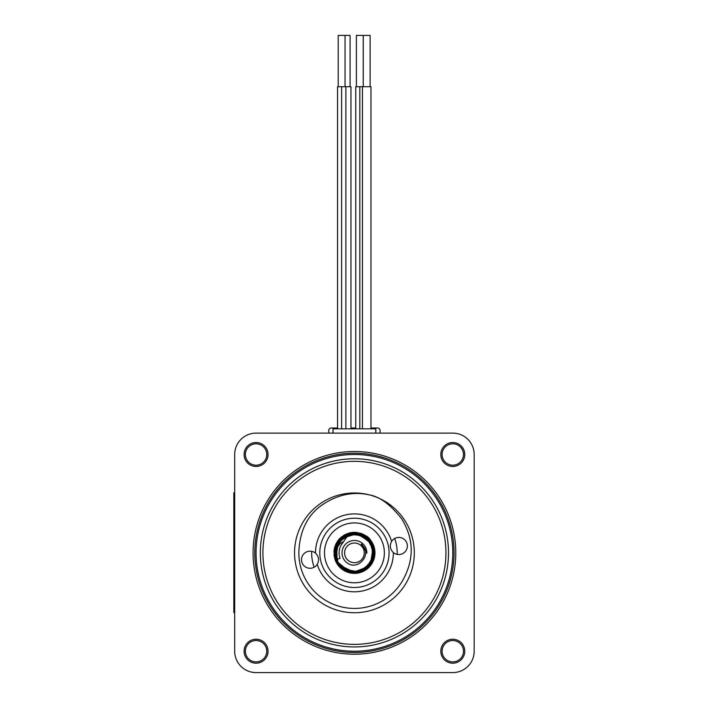 <?xml version="1.0" encoding="UTF-8"?>
<svg xmlns="http://www.w3.org/2000/svg" width="708" height="708" viewBox="0 0 708 708"><rect width="100%" height="100%" fill="white"/><g stroke="black" fill="none" stroke-linecap="round" stroke-linejoin="round"><path stroke-width="1.06" d="M337.557 427.986L331.335 427.986A2.567 2.567 0 0 0 328.769 430.553L328.769 433.119L256.066 433.119A21.382 21.382 0 0 0 234.684 454.501L234.684 651.218A21.382 21.382 0 0 0 256.066 672.6L452.784 672.6A21.382 21.382 0 0 0 474.174 651.218L474.174 454.501A21.382 21.382 0 0 0 452.784 433.119L380.09 433.119L380.09 430.553A2.567 2.567 0 0 0 377.523 427.986L370.965 427.986M234.684 612.544L234.684 651.218L234.684 612.544L233.826 612.544L233.826 595.437L234.684 595.437M355.752 427.986L350.956 427.986M375.806 427.986L375.806 433.119M333.043 433.119L333.043 427.986M452.784 433.119L256.066 433.119L452.784 433.119M256.066 672.6L452.784 672.6L256.066 672.6M474.174 651.218L474.174 454.501L474.174 651.218M268.04 454.501A11.974 11.974 0 0 0 250.083 444.128A11.974 11.974 0 0 0 250.083 464.864A11.974 11.974 0 0 0 268.04 454.501M464.758 454.501A11.974 11.974 0 0 0 446.801 444.128A11.974 11.974 0 0 0 446.801 464.864A11.974 11.974 0 0 0 464.758 454.501M341.619 428.836L341.619 86.721L350.956 86.721L350.956 428.836M338.203 86.721L338.203 35.4L350.097 35.4L350.097 86.721M341.619 86.721L337.557 86.721L337.557 428.836M345.044 35.4L345.044 86.721M359.814 428.836L359.814 86.721L370.965 86.721L370.965 428.836M356.389 86.721L356.389 35.4L370.116 35.4L370.116 86.721M359.814 86.721L355.752 86.721L355.752 428.836M363.231 35.4L363.231 86.721L363.266 35.4M332.999 433.119L332.999 428.836L375.851 428.836L375.851 433.119M384.364 552.86A29.94 29.94 0 0 0 339.459 526.929A29.94 29.94 0 0 0 339.459 578.781A29.94 29.94 0 0 0 384.364 552.86M298.838 552.364C299.581 532.08 306.652 516.769 320.051 506.432C335.964 494.91 352.442 491.069 369.505 494.919C379.966 496.777 390.728 504.804 401.799 518.982C413.764 538.726 414.313 558.771 403.427 579.117A55.596 55.596 0 0 1 298.838 552.364M256.066 552.86A98.359 98.359 0 0 0 403.604 638.041A98.359 98.359 0 0 0 403.604 467.678A98.359 98.359 0 0 0 256.066 552.86M445.943 552.86A91.518 91.518 0 0 1 308.67 632.111A91.518 91.518 0 0 1 308.67 473.599A91.518 91.518 0 0 1 445.943 552.86M294.555 552.86A59.87 59.87 0 0 0 384.364 604.712A59.87 59.87 0 0 0 384.364 501.007A59.87 59.87 0 0 0 294.555 552.86M442.093 651.218A10.691 10.691 0 0 1 452.784 640.528A10.691 10.691 0 0 1 463.475 651.218A10.691 10.691 0 0 1 452.784 661.909A10.691 10.691 0 0 1 442.093 651.218M440.81 651.218A11.974 11.974 0 0 0 458.775 661.591A11.974 11.974 0 0 0 458.775 640.846A11.974 11.974 0 0 0 440.81 651.218M245.375 651.218A10.691 10.691 0 0 1 256.066 640.528A10.691 10.691 0 0 1 266.757 651.218A10.691 10.691 0 0 1 256.066 661.909A10.691 10.691 0 0 1 245.375 651.218M244.092 651.218A11.974 11.974 0 0 0 262.057 661.591A11.974 11.974 0 0 0 262.057 640.846A11.974 11.974 0 0 0 244.092 651.218M245.375 454.501A10.691 10.691 0 0 1 256.066 443.81A10.691 10.691 0 0 1 266.757 454.501A10.691 10.691 0 0 1 256.066 465.191A10.691 10.691 0 0 1 245.375 454.501M244.092 454.501A11.974 11.974 0 0 0 262.057 464.864A11.974 11.974 0 0 0 262.057 444.128A11.974 11.974 0 0 0 244.092 454.501M442.093 454.501A10.691 10.691 0 0 1 452.784 443.81A10.691 10.691 0 0 1 463.475 454.501A10.691 10.691 0 0 1 452.784 465.191A10.691 10.691 0 0 1 442.093 454.501M440.81 454.501A11.974 11.974 0 0 0 458.775 464.864A11.974 11.974 0 0 0 458.775 444.128A11.974 11.974 0 0 0 440.81 454.501M253.075 552.86A101.35 101.35 0 0 0 405.1 640.634A101.35 101.35 0 0 0 405.1 465.085A101.35 101.35 0 0 0 253.075 552.86M254.783 552.86A99.642 99.642 0 0 0 404.25 639.147A99.642 99.642 0 0 0 404.25 466.563A99.642 99.642 0 0 0 254.783 552.86M448.509 552.86A94.084 94.084 0 0 1 354.425 646.944A94.084 94.084 0 0 1 260.34 552.86A94.084 94.084 0 0 1 354.425 458.775A94.084 94.084 0 0 1 448.509 552.86M397.161 554.391A8.549 8.549 0 0 1 393.347 552.576A38.913 38.913 0 0 1 317.246 564.347A8.549 8.549 0 0 1 305.139 566.727A8.549 8.549 0 0 1 303.254 554.532A8.549 8.549 0 0 1 315.511 553.143A38.913 38.913 0 0 1 391.613 541.363A8.549 8.549 0 0 1 406.923 548.673A8.549 8.549 0 0 1 397.161 554.391A42.763 42.763 0 0 0 394.701 538.487M311.688 551.328A42.763 42.763 0 0 0 314.148 567.232M388.657 547.558A34.639 34.639 0 0 1 362.213 586.613A34.639 34.639 0 0 1 321.335 563.081A34.639 34.639 0 0 1 346.646 519.106A34.639 34.639 0 0 1 388.657 547.558M317.246 564.347C319.414 560.187 318.83 556.453 315.511 553.143M391.613 541.363C389.444 545.532 390.019 549.266 393.347 552.576M334.955 546.372L334.132 555.939L337.902 540.682L351.354 532.558L344.159 535.08L333.937 551.612L340.283 543.452L343.123 541.77M336.84 559.541L335.238 560.143A20.523 20.523 0 0 0 364.496 570.745A20.523 20.523 0 0 0 370.62 540.239C367.098 534.266 359.558 532.584 348 535.177A18.815 18.815 0 0 1 372.081 546.346A18.815 18.815 0 0 1 361.027 570.48A18.815 18.815 0 0 1 336.84 559.541L340.088 558.302A15.337 15.337 0 0 1 342.645 543.036L348 535.177M333.937 551.62L335.238 560.143L351.141 573.117L370.337 565.834L373.62 545.567L357.708 532.593L338.521 539.885L335.238 560.143L351.141 573.117L370.337 565.834L373.62 545.567L357.708 532.593L338.521 539.885L335.238 560.143L351.141 573.117L370.337 565.834L373.62 545.567L357.708 532.593L338.521 539.885L335.238 560.143L351.141 573.117L370.337 565.834L373.62 545.567L357.708 532.593L338.521 539.885L335.238 560.143L351.141 573.117L370.337 565.834L373.62 545.567L357.708 532.593L338.521 539.885L335.238 560.143L351.141 573.117L370.337 565.834L373.62 545.567L357.708 532.593L338.521 539.885L335.238 560.143L351.141 573.117L370.337 565.834L373.62 545.567L357.708 532.593L338.521 539.885L335.238 560.143L351.141 573.117L370.337 565.834L373.62 545.567L357.708 532.593L338.521 539.885L335.238 560.143L351.141 573.117L370.337 565.834L373.62 545.567L357.708 532.593L338.521 539.885L335.238 560.143L351.141 573.117L370.337 565.834L373.62 545.567L357.708 532.593L338.521 539.885L335.238 560.143L351.141 573.117L370.337 565.834L373.62 545.567L357.708 532.593L338.521 539.885L335.238 560.143L351.141 573.117L370.337 565.834L373.62 545.567L357.708 532.593L338.521 539.885L335.238 560.143L351.141 573.117L370.337 565.834L373.62 545.567L357.708 532.593L338.521 539.885L335.238 560.143L351.141 573.117L370.337 565.834L373.62 545.567L357.708 532.593L338.521 539.885L335.238 560.143L351.141 573.117L370.337 565.834L373.62 545.567L357.708 532.593L338.521 539.885L335.238 560.143L351.141 573.117L370.337 565.834L373.62 545.567L357.708 532.593L338.521 539.885L335.238 560.143L351.141 573.117L370.337 565.834L373.62 545.567L357.708 532.593L338.521 539.885L335.238 560.143L351.141 573.117L370.337 565.834L373.62 545.567L357.708 532.593L338.521 539.885L335.238 560.143L351.141 573.117L370.337 565.834L373.62 545.567L357.708 532.593L338.521 539.885L335.238 560.143L351.141 573.117L370.337 565.834L373.62 545.567L357.708 532.593L338.521 539.885L335.238 560.143L351.141 573.117L370.337 565.834L373.62 545.567L357.708 532.593L338.521 539.885L335.238 560.143L351.141 573.117L370.337 565.834L373.62 545.567L357.708 532.593L338.521 539.885L335.238 560.143L351.141 573.117L370.337 565.834L373.62 545.567L357.708 532.593L338.521 539.885L335.238 560.143L351.141 573.117L370.337 565.834L373.62 545.567L357.708 532.593L338.521 539.885L335.238 560.143L351.141 573.117L370.337 565.834L373.62 545.567L357.708 532.593L338.521 539.885L335.238 560.143L351.141 573.117L370.337 565.834L373.62 545.567L357.708 532.593L338.521 539.885L335.238 560.143L351.141 573.117L370.337 565.834L373.62 545.567L357.708 532.593L338.521 539.885L335.238 560.143L351.141 573.117L370.337 565.834L373.62 545.567L357.708 532.593L338.521 539.885L335.238 560.143L351.141 573.117L370.337 565.834L373.62 545.567L357.708 532.593L338.521 539.885L335.238 560.143L351.141 573.117L370.337 565.834L373.62 545.567L357.708 532.593L338.521 539.885L335.238 560.143L351.141 573.117L370.337 565.834L373.62 545.567L357.708 532.593L338.521 539.885L335.238 560.143L351.141 573.117L370.337 565.834L373.62 545.567L357.708 532.593L338.521 539.885L335.238 560.143L351.141 573.117L370.337 565.834L373.62 545.567L357.708 532.593L338.521 539.885L335.238 560.143L351.141 573.117L370.337 565.834L373.62 545.567L357.708 532.593L338.521 539.885L335.238 560.143L351.141 573.117L370.337 565.834L373.62 545.567L357.708 532.593L338.521 539.885L335.238 560.143L351.141 573.117L370.337 565.834L373.62 545.567L357.708 532.593L338.521 539.885L335.238 560.143L351.141 573.117L370.337 565.834L373.62 545.567L357.708 532.593L338.521 539.885L335.238 560.143L351.141 573.117L370.337 565.834L373.62 545.567L357.708 532.593L338.521 539.885L335.238 560.143L351.141 573.117L370.337 565.834L373.62 545.567L357.708 532.593L338.521 539.885L335.238 560.143L351.141 573.117L370.337 565.834L373.62 545.567L357.708 532.593L338.521 539.885L335.238 560.143L351.141 573.117L370.337 565.834L373.62 545.567L357.708 532.593L338.521 539.885L335.238 560.143L351.141 573.117L370.337 565.834L373.62 545.567L357.708 532.593L338.521 539.885L335.238 560.143L351.141 573.117L370.337 565.834L373.62 545.567L357.708 532.593L338.521 539.885L335.238 560.143L351.141 573.117L370.337 565.834L373.62 545.567L357.708 532.593L338.521 539.885L335.238 560.143L351.141 573.117L370.337 565.834L373.62 545.567L357.708 532.593L338.521 539.885L335.238 560.143L351.141 573.117L370.337 565.834L373.62 545.567L357.708 532.593L338.521 539.885L335.238 560.143L351.141 573.117L370.337 565.834L373.62 545.567L357.708 532.593L338.521 539.885L335.238 560.143L351.141 573.117L370.337 565.834L373.62 545.567L357.708 532.593L338.521 539.885L335.238 560.143L351.141 573.117L370.337 565.834L373.62 545.567L357.708 532.593L338.521 539.885L335.238 560.143L351.141 573.117L370.337 565.834L373.62 545.567L357.708 532.593L338.521 539.885L335.238 560.143L351.141 573.117L370.337 565.834L373.62 545.567L357.708 532.593L338.521 539.885L335.238 560.143L351.141 573.117L370.337 565.834L373.62 545.567L357.708 532.593L338.521 539.885L335.238 560.143L351.141 573.117L370.337 565.834L373.62 545.567L357.708 532.593L338.521 539.885L335.238 560.143L351.141 573.117L370.337 565.834L373.62 545.567L357.708 532.593L338.521 539.885L335.238 560.143L351.141 573.117L370.337 565.834L373.62 545.567L357.708 532.593L338.521 539.885L335.238 560.143L351.141 573.117L370.337 565.834L373.62 545.567L357.708 532.593L338.521 539.885L335.238 560.143L351.141 573.117L370.337 565.834L373.62 545.567L357.708 532.593L338.521 539.885L335.238 560.143L351.141 573.117L370.337 565.834L373.62 545.567L357.708 532.593L338.521 539.885L335.238 560.143L351.141 573.117L370.337 565.834L373.62 545.567L357.708 532.593L338.521 539.885L335.238 560.143L351.141 573.117L370.337 565.834L373.62 545.567L357.708 532.593L338.521 539.885L335.238 560.143L351.141 573.117L370.337 565.834L373.62 545.567L357.708 532.593L338.521 539.885L335.238 560.143L351.141 573.117L370.337 565.834L373.62 545.567L357.708 532.593L338.521 539.885L335.238 560.143L351.141 573.117L370.337 565.834L373.62 545.567L357.708 532.593L338.521 539.885L335.238 560.143L351.141 573.117L370.337 565.834L373.62 545.567L357.708 532.593L338.521 539.885L335.238 560.143L351.141 573.117L370.337 565.834L373.62 545.567L357.708 532.593L338.521 539.885L335.238 560.143L351.141 573.117L370.337 565.834L373.62 545.567L357.708 532.593L338.521 539.885L335.238 560.143L351.141 573.117L370.337 565.834L373.62 545.567L357.708 532.593L338.521 539.885L335.238 560.143L351.141 573.117L370.337 565.834L373.62 545.567L357.708 532.593L338.521 539.885L335.238 560.143L351.141 573.117L370.337 565.834L373.62 545.567L357.708 532.593L338.521 539.885L335.238 560.143L351.141 573.117L370.337 565.834L373.62 545.567L357.708 532.593L338.521 539.885L335.238 560.143L351.141 573.117L370.337 565.834L373.62 545.567L357.708 532.593L338.521 539.885L335.238 560.143L351.141 573.117L370.337 565.834L373.62 545.567L357.708 532.593L338.521 539.885L335.238 560.143L351.141 573.117L370.337 565.834L373.62 545.567L357.708 532.593L338.521 539.885L335.238 560.143L351.141 573.117L370.337 565.834L373.62 545.567L357.708 532.593L338.521 539.885L335.238 560.143L339.105 539.204L359.46 532.956M366.832 552.975A12.399 12.399 0 0 0 349.283 541.576A12.399 12.399 0 0 0 346.389 562.302C357.478 572.303 373.674 553.399 361.213 544.54L361.717 543.921L361.213 544.54M361.717 543.921L366.841 553.169M348.053 560.347A9.832 9.832 0 0 1 346.893 546.532A9.832 9.832 0 0 1 360.699 545.284A9.832 9.832 0 0 1 362.054 559.072A9.832 9.832 0 0 1 348.053 560.347M234.684 492.803L233.826 492.803L233.826 595.437M338.866 539.478L333.972 554.532L341.247 568.595L356.372 573.294L370.337 565.834L359.478 572.754L346.628 571.843L336.849 563.462L333.999 550.904L339.176 539.115L350.363 532.735L363.151 534.274L372.505 543.125L374.744 555.807L368.983 567.329L357.496 573.153L344.805 570.984L335.902 561.692L334.282 548.912L340.601 537.691L352.283 532.443L341.513 536.903L334.902 546.514L334.601 558.17L340.69 568.108L334.601 558.17L334.902 546.514L341.513 536.903L352.283 532.443L336.495 542.877L335.946 561.789M344.159 535.08L335.928 543.965L334.132 555.939M366.611 536.337L347.716 533.46L334.636 547.399L338.725 566.073L356.425 573.285L338.725 566.073L334.636 547.408L347.716 533.46L366.611 536.337L355.505 532.363L344.044 535.151L336.008 543.797L334.061 555.426L338.84 566.214L348.77 572.586L360.567 572.445L370.337 565.834L373.62 545.567L357.708 532.593L338.521 539.885L335.238 560.152L335.707 544.443L347.141 533.673L362.841 534.133L373.62 545.567L366.337 536.133L355.035 532.336L343.539 535.46L335.707 544.443L334.185 556.258L339.486 566.931L349.823 572.861L361.717 572.046L371.151 564.763L374.948 553.47L371.824 541.965L362.841 534.133L351.026 532.611L340.353 537.921L334.424 548.258L335.238 560.143L336.981 542.036L352.434 532.425M356.522 573.276L370.337 565.834L373.594 545.505L357.575 532.575L338.389 540.045L335.344 560.409M336.353 562.586L345.708 571.436L358.496 572.976L369.682 566.595L374.859 554.807L372.001 542.248L362.231 533.867L349.38 532.965L338.521 539.885L334.017 555.001L339.282 539L354.752 532.336L370.01 539.496L374.762 555.656L363.248 571.391M344.699 534.779L336.282 543.266L334.017 555.01M364.691 570.63L374.939 553.559L365.877 535.823L346.035 534.124L334.096 550.063L339.601 538.664L350.743 532.664L363.293 534.345L372.47 543.063L354.319 532.327L336.282 543.257L337.397 564.311L356.575 573.276L370.337 565.834L374.851 550.789L367.399 536.947L352.354 532.434L338.521 539.885L335.238 560.143L337.415 541.381L354 532.336L370.948 540.682L374.089 558.754M367.399 536.947L360.399 533.221M374.842 550.709L365.753 535.735L348.416 533.23L335.459 545.018L336.318 562.515L336.919 542.142L354.805 532.336L372.311 542.788L372.169 563.179M355.487 573.356L339.893 567.347L333.928 551.736L341.557 536.868L357.708 532.593L373.364 544.948L371.151 564.763L353.15 573.347L336.353 562.586L336.619 542.647L353.699 532.345L371.461 541.399L373.151 561.276L357.168 573.197L338.601 565.922L334.973 546.319L349.708 532.885L368.895 538.301L374.435 557.462L361.08 572.276L341.451 568.763L348.46 572.498M364.673 570.639L374.939 553.567L365.886 535.832L346.044 534.124L334.096 550.063M370.603 540.222L354.646 532.336L338.521 539.885L335.238 560.143L351.141 573.117L370.337 565.834L351.141 573.117L335.238 560.143L334.344 548.629L339.805 538.461L349.894 532.841L361.416 533.558L370.726 540.381L374.886 551.16L372.558 562.471L364.505 570.745L353.257 573.347L342.371 569.471L335.309 560.338L334.3 548.833L339.654 538.602L349.69 532.885L361.222 533.487L370.603 540.222L361.222 533.487L349.69 532.885L339.654 538.602L334.3 548.833L335.309 560.338L342.371 569.471L353.257 573.347L364.505 570.745L372.558 562.471L374.886 551.16L370.726 540.381L361.416 533.558L349.894 532.841L339.805 538.461L334.344 548.629L335.238 560.143L351.141 573.117L336.389 562.656M350.956 573.091L370.249 565.931L373.638 545.638L357.726 532.602L338.495 539.921M373.063 561.453L370.337 565.834L373.62 545.567L360.257 533.177M370.142 566.064L373.461 545.169L356.566 532.443L337.397 541.399L336.318 562.524M351.141 573.117L335.238 560.143L338.521 539.885L357.708 532.593L373.62 545.567L357.744 532.602L338.557 539.832M338.566 539.823L348.478 533.212L360.39 533.212L370.293 539.832L374.859 550.842L372.532 562.524L364.116 570.958L352.434 573.285L341.424 568.745L334.796 558.842L334.778 546.93L341.38 537.018L352.372 532.434L364.062 534.735L372.505 543.133L374.859 554.815L370.337 565.834L374.851 554.93L372.62 543.346L364.381 534.903L352.858 532.389L341.849 536.637L334.999 546.24L334.565 558.028L340.69 568.108M349.389 572.754L351.345 573.153M372.912 543.93L355.044 532.345L336.512 542.832L337.265 564.108L356.478 573.285M356.575 573.276L367.549 568.639L374.107 558.692L374.036 546.78L367.355 536.912L356.319 532.416L344.646 534.814L336.273 543.284L334.008 554.984M233.826 509.91L234.684 509.91M345.893 86.721L345.893 428.836M362.416 86.721L362.416 428.836"/></g></svg>
